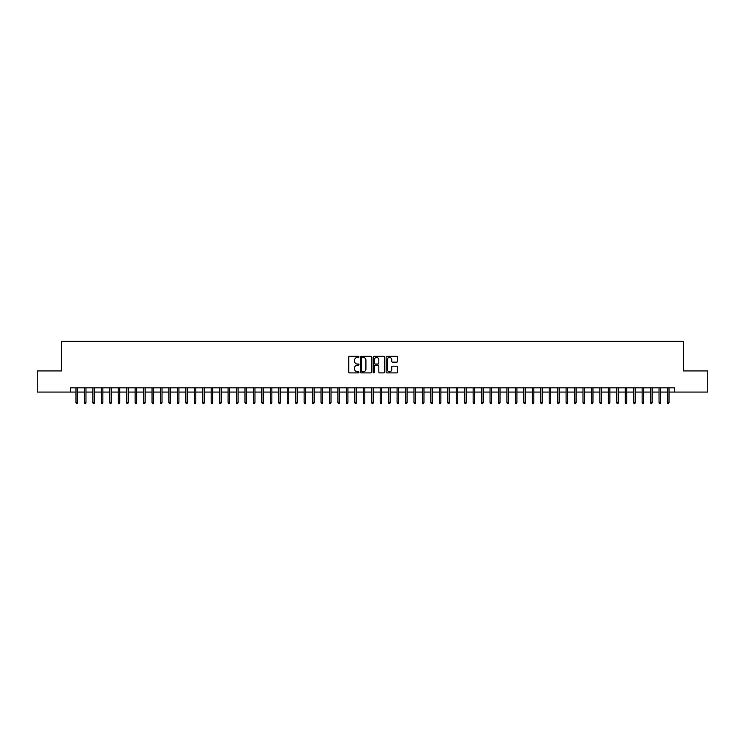 <?xml version="1.0" encoding="UTF-8"?>
<svg xmlns="http://www.w3.org/2000/svg" width="745" height="745" viewBox="0 0 745 745"><rect width="100%" height="100%" fill="white"/><g stroke="black" fill="none" stroke-linecap="round" stroke-linejoin="round"><path stroke-width="1.12" d="M358.978 356.883A0.577 0.577 0 0 0 358.401 356.306L349.591 356.306A0.829 0.829 0 0 0 348.762 357.134L348.762 372.062A0.829 0.829 0 0 0 349.591 372.891L358.401 372.891A0.577 0.577 0 0 0 358.978 372.314A0.577 0.577 0 0 0 358.401 371.736L357.255 371.736A2.654 2.654 0 0 1 354.601 369.082L354.601 367.834A2.654 2.654 0 0 1 357.255 365.18L358.401 365.18A0.577 0.577 0 0 0 358.978 364.603A0.577 0.577 0 0 0 358.401 364.016L357.255 364.016A2.654 2.654 0 0 1 354.601 361.362L354.601 360.124A2.654 2.654 0 0 1 357.255 357.47L358.401 357.47A0.577 0.577 0 0 0 358.978 356.883M396.74 362.154A0.829 0.829 0 0 0 397.569 361.325L397.569 357.134A0.829 0.829 0 0 0 396.74 356.306L386.953 356.306A0.829 0.829 0 0 0 386.124 357.134L386.124 372.062A0.829 0.829 0 0 0 386.953 372.891L396.74 372.891A0.829 0.829 0 0 0 397.569 372.062L397.569 367.006A0.829 0.829 0 0 0 396.74 366.177L392.55 366.177A0.829 0.829 0 0 0 391.721 367.006L391.721 369.511A2.216 2.216 0 0 1 389.505 371.736A2.216 2.216 0 0 1 387.288 369.511L387.288 359.686A2.216 2.216 0 0 1 389.505 357.47A2.216 2.216 0 0 1 391.721 359.686L391.721 361.325A0.829 0.829 0 0 0 392.55 362.154L396.74 362.154M70.412 392.066L37.25 392.066L37.25 370.935L61.546 370.935L61.546 341.359L683.454 341.359L683.454 370.935L707.75 370.935L707.75 392.066L674.588 392.066L674.588 387.838L70.412 387.838L70.412 392.066L75.99 392.066M371.774 357.134A0.829 0.829 0 0 0 370.945 356.306L361.157 356.306A0.829 0.829 0 0 0 360.329 357.134L360.329 372.062A0.829 0.829 0 0 0 361.157 372.891L370.945 372.891A0.829 0.829 0 0 0 371.774 372.062L371.774 357.134M374.055 356.306L383.843 356.306A0.829 0.829 0 0 1 384.671 357.134L384.671 372.062A0.829 0.829 0 0 1 383.843 372.891L379.652 372.891A0.829 0.829 0 0 1 378.823 372.062L378.823 366.009A0.829 0.829 0 0 0 377.994 365.18L375.219 365.18A0.829 0.829 0 0 0 374.39 366.009L374.39 372.314A0.577 0.577 0 0 1 373.804 372.891A0.577 0.577 0 0 1 373.226 372.314L373.226 357.134A0.829 0.829 0 0 1 374.055 356.306M77.517 392.066L84.446 392.066M85.964 392.066L92.892 392.066M94.41 392.066L101.339 392.066M102.866 392.066L109.794 392.066M111.312 392.066L118.241 392.066M119.759 392.066L126.697 392.066M128.215 392.066L135.143 392.066M136.661 392.066L143.589 392.066M145.117 392.066L152.045 392.066M153.563 392.066L160.492 392.066M162.01 392.066L168.938 392.066M170.465 392.066L177.394 392.066M178.912 392.066L185.84 392.066M187.358 392.066L194.296 392.066M195.814 392.066L202.742 392.066M204.26 392.066L211.189 392.066M212.716 392.066L219.645 392.066M221.163 392.066L228.091 392.066M229.609 392.066L236.537 392.066M238.065 392.066L244.993 392.066M246.511 392.066L253.44 392.066M254.958 392.066L261.886 392.066M263.413 392.066L270.342 392.066M271.86 392.066L278.788 392.066M280.316 392.066L287.244 392.066M288.762 392.066L295.69 392.066M297.208 392.066L304.137 392.066M305.664 392.066L312.593 392.066M314.111 392.066L321.039 392.066M322.557 392.066L329.486 392.066M331.013 392.066L337.941 392.066M339.459 392.066L346.388 392.066M347.915 392.066L354.844 392.066M356.361 392.066L363.29 392.066M364.808 392.066L371.736 392.066M373.264 392.066L380.192 392.066M381.71 392.066L388.639 392.066M390.156 392.066L397.085 392.066M398.612 392.066L405.541 392.066M407.059 392.066L413.987 392.066M415.514 392.066L422.443 392.066M423.961 392.066L430.889 392.066M432.407 392.066L439.336 392.066M440.863 392.066L447.792 392.066M449.31 392.066L456.238 392.066M457.756 392.066L464.684 392.066M466.212 392.066L473.14 392.066M474.658 392.066L481.587 392.066M483.114 392.066L490.042 392.066M491.56 392.066L498.489 392.066M500.007 392.066L506.935 392.066M508.463 392.066L515.391 392.066M516.909 392.066L523.837 392.066M525.355 392.066L532.284 392.066M533.811 392.066L540.74 392.066M542.258 392.066L549.186 392.066M550.704 392.066L557.642 392.066M559.16 392.066L566.088 392.066M567.606 392.066L574.535 392.066M576.062 392.066L582.99 392.066M584.508 392.066L591.437 392.066M592.955 392.066L599.883 392.066M601.411 392.066L608.339 392.066M609.857 392.066L616.786 392.066M618.303 392.066L625.241 392.066M626.759 392.066L633.688 392.066M635.206 392.066L642.134 392.066M643.661 392.066L650.59 392.066M652.108 392.066L659.036 392.066M660.554 392.066L667.483 392.066M669.01 392.066L674.588 392.066M362.07 357.47A0.577 0.577 0 0 0 361.493 358.047L361.493 371.15A0.577 0.577 0 0 0 362.07 371.736L363.271 371.736A2.654 2.654 0 0 0 365.925 369.082L365.925 360.124A2.654 2.654 0 0 0 363.271 357.47L362.07 357.47M378.823 359.723A2.216 2.216 0 0 0 376.607 357.507A2.216 2.216 0 0 0 374.39 359.723L374.39 363.188A0.829 0.829 0 0 0 375.219 364.016L377.994 364.016A0.829 0.829 0 0 0 378.823 363.188L378.823 359.723M75.99 402.542L76.335 403.641L77.173 403.641L77.517 402.542L75.99 402.542L75.99 387.838M77.517 402.542L77.517 387.838M84.446 402.542L84.781 403.641L85.628 403.641L85.964 402.542L84.446 402.542L84.446 387.838M85.964 402.542L85.964 387.838M92.892 402.542L93.227 403.641L94.075 403.641L94.41 402.542L92.892 402.542L92.892 387.838M94.41 402.542L94.41 387.838M101.339 402.542L101.683 403.641L102.521 403.641L102.866 402.542L101.339 402.542L101.339 387.838M102.866 402.542L102.866 387.838M109.794 402.542L110.13 403.641L110.977 403.641L111.312 402.542L109.794 402.542L109.794 387.838M111.312 402.542L111.312 387.838M118.241 402.542L118.576 403.641L119.424 403.641L119.759 402.542L118.241 402.542L118.241 387.838M119.759 402.542L119.759 387.838M126.697 402.542L127.032 403.641L127.879 403.641L128.215 402.542L126.697 402.542L126.697 387.838M128.215 402.542L128.215 387.838M135.143 402.542L135.478 403.641L136.326 403.641L136.661 402.542L135.143 402.542L135.143 387.838M136.661 402.542L136.661 387.838M143.589 402.542L143.934 403.641L144.772 403.641L145.117 402.542L143.589 402.542L143.589 387.838M145.117 402.542L145.117 387.838M152.045 402.542L152.38 403.641L153.228 403.641L153.563 402.542L152.045 402.542L152.045 387.838M153.563 402.542L153.563 387.838M160.492 402.542L160.827 403.641L161.674 403.641L162.01 402.542L160.492 402.542L160.492 387.838M162.01 402.542L162.01 387.838M168.938 402.542L169.283 403.641L170.121 403.641L170.465 402.542L168.938 402.542L168.938 387.838M170.465 402.542L170.465 387.838M177.394 402.542L177.729 403.641L178.576 403.641L178.912 402.542L177.394 402.542L177.394 387.838M178.912 402.542L178.912 387.838M185.84 402.542L186.175 403.641L187.023 403.641L187.358 402.542L185.84 402.542L185.84 387.838M187.358 402.542L187.358 387.838M194.296 402.542L194.631 403.641L195.479 403.641L195.814 402.542L194.296 402.542L194.296 387.838M195.814 402.542L195.814 387.838M202.742 402.542L203.078 403.641L203.925 403.641L204.26 402.542L202.742 402.542L202.742 387.838M204.26 402.542L204.26 387.838M211.189 402.542L211.533 403.641L212.372 403.641L212.716 402.542L211.189 402.542L211.189 387.838M212.716 402.542L212.716 387.838M219.645 402.542L219.98 403.641L220.827 403.641L221.163 402.542L219.645 402.542L219.645 387.838M221.163 402.542L221.163 387.838M228.091 402.542L228.426 403.641L229.274 403.641L229.609 402.542L228.091 402.542L228.091 387.838M229.609 402.542L229.609 387.838M236.537 402.542L236.882 403.641L237.72 403.641L238.065 402.542L236.537 402.542L236.537 387.838M238.065 402.542L238.065 387.838M244.993 402.542L245.328 403.641L246.176 403.641L246.511 402.542L244.993 402.542L244.993 387.838M246.511 402.542L246.511 387.838M253.44 402.542L253.775 403.641L254.622 403.641L254.958 402.542L253.44 402.542L253.44 387.838M254.958 402.542L254.958 387.838M261.886 402.542L262.231 403.641L263.078 403.641L263.413 402.542L261.886 402.542L261.886 387.838M263.413 402.542L263.413 387.838M270.342 402.542L270.677 403.641L271.525 403.641L271.86 402.542L270.342 402.542L270.342 387.838M271.86 402.542L271.86 387.838M278.788 402.542L279.133 403.641L279.971 403.641L280.316 402.542L278.788 402.542L278.788 387.838M280.316 402.542L280.316 387.838M287.244 402.542L287.579 403.641L288.427 403.641L288.762 402.542L287.244 402.542L287.244 387.838M288.762 402.542L288.762 387.838M295.69 402.542L296.026 403.641L296.873 403.641L297.208 402.542L295.69 402.542L295.69 387.838M297.208 402.542L297.208 387.838M304.137 402.542L304.481 403.641L305.32 403.641L305.664 402.542L304.137 402.542L304.137 387.838M305.664 402.542L305.664 387.838M312.593 402.542L312.928 403.641L313.775 403.641L314.111 402.542L312.593 402.542L312.593 387.838M314.111 402.542L314.111 387.838M321.039 402.542L321.374 403.641L322.222 403.641L322.557 402.542L321.039 402.542L321.039 387.838M322.557 402.542L322.557 387.838M329.486 402.542L329.83 403.641L330.678 403.641L331.013 402.542L329.486 402.542L329.486 387.838M331.013 402.542L331.013 387.838M337.941 402.542L338.277 403.641L339.124 403.641L339.459 402.542L337.941 402.542L337.941 387.838M339.459 402.542L339.459 387.838M346.388 402.542L346.732 403.641L347.57 403.641L347.915 402.542L346.388 402.542L346.388 387.838M347.915 402.542L347.915 387.838M354.844 402.542L355.179 403.641L356.026 403.641L356.361 402.542L354.844 402.542L354.844 387.838M356.361 402.542L356.361 387.838M363.29 402.542L363.625 403.641L364.473 403.641L364.808 402.542L363.29 402.542L363.29 387.838M364.808 402.542L364.808 387.838M371.736 402.542L372.081 403.641L372.919 403.641L373.264 402.542L371.736 402.542L371.736 387.838M373.264 402.542L373.264 387.838M380.192 402.542L380.527 403.641L381.375 403.641L381.71 402.542L380.192 402.542L380.192 387.838M381.71 402.542L381.71 387.838M388.639 402.542L388.974 403.641L389.821 403.641L390.156 402.542L388.639 402.542L388.639 387.838M390.156 402.542L390.156 387.838M397.085 402.542L397.43 403.641L398.268 403.641L398.612 402.542L397.085 402.542L397.085 387.838M398.612 402.542L398.612 387.838M405.541 402.542L405.876 403.641L406.723 403.641L407.059 402.542L405.541 402.542L405.541 387.838M407.059 402.542L407.059 387.838M413.987 402.542L414.322 403.641L415.17 403.641L415.514 402.542L413.987 402.542L413.987 387.838M415.514 402.542L415.514 387.838M422.443 402.542L422.778 403.641L423.626 403.641L423.961 402.542L422.443 402.542L422.443 387.838M423.961 402.542L423.961 387.838M430.889 402.542L431.225 403.641L432.072 403.641L432.407 402.542L430.889 402.542L430.889 387.838M432.407 402.542L432.407 387.838M439.336 402.542L439.68 403.641L440.519 403.641L440.863 402.542L439.336 402.542L439.336 387.838M440.863 402.542L440.863 387.838M447.792 402.542L448.127 403.641L448.974 403.641L449.31 402.542L447.792 402.542L447.792 387.838M449.31 402.542L449.31 387.838M456.238 402.542L456.573 403.641L457.421 403.641L457.756 402.542L456.238 402.542L456.238 387.838M457.756 402.542L457.756 387.838M464.684 402.542L465.029 403.641L465.867 403.641L466.212 402.542L464.684 402.542L464.684 387.838M466.212 402.542L466.212 387.838M473.14 402.542L473.475 403.641L474.323 403.641L474.658 402.542L473.14 402.542L473.14 387.838M474.658 402.542L474.658 387.838M481.587 402.542L481.922 403.641L482.769 403.641L483.114 402.542L481.587 402.542L481.587 387.838M483.114 402.542L483.114 387.838M490.042 402.542L490.378 403.641L491.225 403.641L491.56 402.542L490.042 402.542L490.042 387.838M491.56 402.542L491.56 387.838M498.489 402.542L498.824 403.641L499.671 403.641L500.007 402.542L498.489 402.542L498.489 387.838M500.007 402.542L500.007 387.838M506.935 402.542L507.28 403.641L508.118 403.641L508.463 402.542L506.935 402.542L506.935 387.838M508.463 402.542L508.463 387.838M515.391 402.542L515.726 403.641L516.574 403.641L516.909 402.542L515.391 402.542L515.391 387.838M516.909 402.542L516.909 387.838M523.837 402.542L524.173 403.641L525.02 403.641L525.355 402.542L523.837 402.542L523.837 387.838M525.355 402.542L525.355 387.838M532.284 402.542L532.628 403.641L533.467 403.641L533.811 402.542L532.284 402.542L532.284 387.838M533.811 402.542L533.811 387.838M540.74 402.542L541.075 403.641L541.922 403.641L542.258 402.542L540.74 402.542L540.74 387.838M542.258 402.542L542.258 387.838M549.186 402.542L549.521 403.641L550.369 403.641L550.704 402.542L549.186 402.542L549.186 387.838M550.704 402.542L550.704 387.838M557.642 402.542L557.977 403.641L558.825 403.641L559.16 402.542L557.642 402.542L557.642 387.838M559.16 402.542L559.16 387.838M566.088 402.542L566.423 403.641L567.271 403.641L567.606 402.542L566.088 402.542L566.088 387.838M567.606 402.542L567.606 387.838M574.535 402.542L574.879 403.641L575.717 403.641L576.062 402.542L574.535 402.542L574.535 387.838M576.062 402.542L576.062 387.838M582.99 402.542L583.326 403.641L584.173 403.641L584.508 402.542L582.99 402.542L582.99 387.838M584.508 402.542L584.508 387.838M591.437 402.542L591.772 403.641L592.62 403.641L592.955 402.542L591.437 402.542L591.437 387.838M592.955 402.542L592.955 387.838M599.883 402.542L600.228 403.641L601.066 403.641L601.411 402.542L599.883 402.542L599.883 387.838M601.411 402.542L601.411 387.838M608.339 402.542L608.674 403.641L609.522 403.641L609.857 402.542L608.339 402.542L608.339 387.838M609.857 402.542L609.857 387.838M616.786 402.542L617.121 403.641L617.968 403.641L618.303 402.542L616.786 402.542L616.786 387.838M618.303 402.542L618.303 387.838M625.241 402.542L625.577 403.641L626.424 403.641L626.759 402.542L625.241 402.542L625.241 387.838M626.759 402.542L626.759 387.838M633.688 402.542L634.023 403.641L634.87 403.641L635.206 402.542L633.688 402.542L633.688 387.838M635.206 402.542L635.206 387.838M642.134 402.542L642.479 403.641L643.317 403.641L643.661 402.542L642.134 402.542L642.134 387.838M643.661 402.542L643.661 387.838M650.59 402.542L650.925 403.641L651.773 403.641L652.108 402.542L650.59 402.542L650.59 387.838M652.108 402.542L652.108 387.838M659.036 402.542L659.372 403.641L660.219 403.641L660.554 402.542L659.036 402.542L659.036 387.838M660.554 402.542L660.554 387.838M667.483 402.542L667.827 403.641L668.665 403.641L669.01 402.542L667.483 402.542L667.483 387.838M669.01 402.542L669.01 387.838"/></g></svg>
